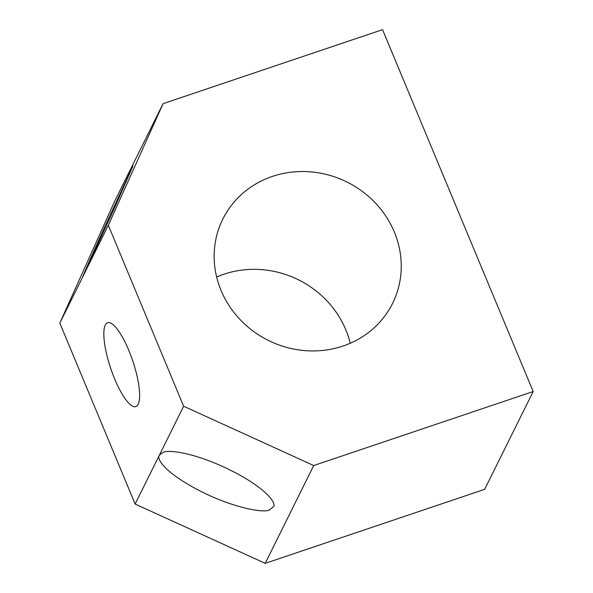 <?xml version="1.0" encoding="UTF-8"?>
<svg xmlns="http://www.w3.org/2000/svg" width="593" height="593" viewBox="0 0 593 593"><rect width="100%" height="100%" fill="white"/><g stroke="black" fill="none" stroke-linecap="round" stroke-linejoin="round"><path stroke-width="0.89" d="M163.075 103.664L108.326 225.296L59.819 323.103L114.568 201.472L163.075 103.664L382.544 29.65L533.181 391.528L484.674 489.336L265.204 563.35L135.137 504.043L183.645 406.235L313.712 465.542L533.181 391.528M313.712 465.542L265.204 563.35M114.657 378.934A44.223 11.645 -108.6 0 0 135.864 406.576A44.223 11.645 -108.6 0 0 132.765 360.952A44.223 11.645 -108.6 0 0 107.6 322.762A44.223 11.645 -108.6 0 0 114.657 378.934M59.819 323.103L135.137 504.043M108.326 225.296L183.645 406.235M216.653 277.013A94.769 88.416 -153.6 0 1 350.233 343.258M343.006 346.045A94.769 88.416 -153.6 0 1 240.032 319.501A94.769 88.416 -153.6 0 1 222.798 219.128A94.769 88.416 -153.6 0 1 346.979 182.021A94.769 88.416 -153.6 0 1 392.603 303.334A94.769 88.416 -153.6 0 1 343.006 346.045M159.391 455.142C156.5 458.485 163.119 471.205 196.52 489.106C230.655 507.415 264.396 513.62 269.519 509.81L273.203 507.03C277.554 503.902 265.39 486.223 223.368 466.824C192.295 452.585 168.412 449.531 163.068 452.363L159.391 455.142M84.073 274.203L115.101 206.727L132.988 165.899L106.555 222.849C90.603 258.059 81.686 278.628 83.064 276.079L84.073 274.203"/></g></svg>
